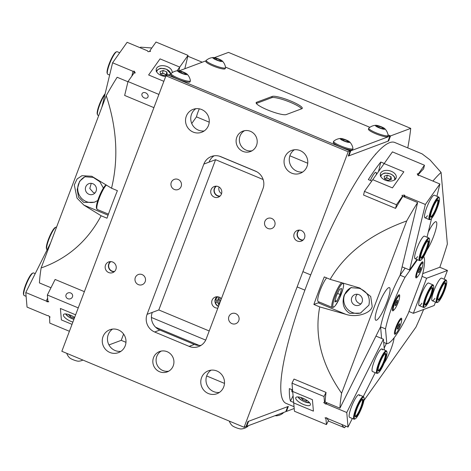 <?xml version="1.0" encoding="UTF-8"?>
<svg xmlns="http://www.w3.org/2000/svg" width="471" height="471" viewBox="0 0 471 471"><rect width="100%" height="100%" fill="white"/><g stroke="black" fill="none" stroke-linecap="round" stroke-linejoin="round"><path stroke-width="0.71" d="M442.51 295.411A11.687 2.214 112.6 0 0 446.649 281.075A11.687 2.214 112.6 0 0 441.174 287.575A11.687 2.214 112.6 0 0 437.824 302.241A11.687 2.214 112.6 0 0 442.51 295.411M437.824 302.241L437.147 302.535A12.228 2.32 -67.4 0 1 436.646 302.576A12.228 2.32 -67.4 0 1 440.65 287.186A12.228 2.32 -67.4 0 1 446.055 280.004A12.228 2.32 -67.4 0 1 446.378 280.386L446.649 281.075M442.387 294.681A9.514 1.802 -67.4 0 1 437.93 299.974A9.514 1.802 -67.4 0 1 441.298 288.305A9.514 1.802 -67.4 0 1 445.113 282.747A9.514 1.802 -67.4 0 1 442.387 294.681M437.836 299.532A8.967 1.701 112.6 0 0 437.9 299.568A8.967 1.701 112.6 0 0 441.863 294.293A8.967 1.701 112.6 0 0 444.801 283.012A8.967 1.701 112.6 0 0 444.73 282.989M23.821 295.129L23.55 294.44A11.687 2.214 -67.4 0 1 23.897 290.313A11.687 2.214 -67.4 0 1 32.375 273.274L33.052 272.98A12.228 2.32 112.6 0 0 24.18 290.813A12.228 2.32 112.6 0 0 23.821 295.129A12.228 2.32 112.6 0 0 24.145 295.511L26.105 296.33M35.225 273.633L33.559 272.939A12.228 2.32 112.6 0 0 33.052 272.98M67.824 298.702A3.397 3.138 -5 0 0 72.64 295.541A3.397 3.138 -5 0 0 70.685 292.974A3.397 3.138 -5 0 0 65.869 296.135A3.397 3.138 -5 0 0 67.824 298.702M69.402 331.284L49.808 323.112L49.52 316.594M49.278 317.083L50.12 317.077L48.313 315.617L47.471 315.623L27.047 307.104L25.775 292.532L46.199 301.046L47.1 301.781L48.778 301.77L47.877 301.04L47.347 295.011L78.245 307.887M61.395 319.921L72.022 324.354L61.395 319.921L60.388 308.47L61.395 319.921M75.625 314.822L60.388 308.47L75.625 314.822M47.624 298.19L46.199 301.046M50.638 242.795L25.775 292.532M84.38 291.655L55.119 279.462L47.347 295.011M47.818 300.351L47.1 301.781M399.031 296.035A7.53 1.431 112.6 0 0 394.839 303.036A7.53 1.431 112.6 0 0 393.515 309.918A7.53 1.431 112.6 0 0 393.785 309.906A7.53 1.431 112.6 0 0 397.977 302.906A7.53 1.431 112.6 0 0 399.308 296.024A7.53 1.431 112.6 0 0 399.031 296.035M397.73 300.327L397.159 302.688L395.84 305.338L395.087 305.614L395.658 303.253L396.982 300.61L397.73 300.327M396.152 302.27L397.159 302.688M395.216 305.078L395.84 305.338M438.495 197.867A11.687 2.214 112.6 0 0 431.636 210.007A11.687 2.214 112.6 0 0 430.571 219.309A11.687 2.214 112.6 0 0 430.682 219.256A11.687 2.214 112.6 0 0 436.717 209.212A11.687 2.214 112.6 0 0 439.396 198.144A11.687 2.214 112.6 0 0 438.495 197.867M430.005 219.545A12.228 2.32 -67.4 0 1 429.893 219.604A12.228 2.32 -67.4 0 1 429.387 219.645A12.228 2.32 -67.4 0 1 431.424 208.777A12.228 2.32 -67.4 0 1 438.183 197.166A12.228 2.32 -67.4 0 1 438.801 197.066A12.228 2.32 -67.4 0 1 439.125 197.455L439.396 198.144M437.765 199.857A9.514 1.802 -67.4 0 1 437.859 199.816A9.514 1.802 -67.4 0 1 436.988 207.381A9.514 1.802 -67.4 0 1 431.407 217.266A9.514 1.802 -67.4 0 1 430.677 217.043A9.514 1.802 -67.4 0 1 432.855 208.035A9.514 1.802 -67.4 0 1 437.765 199.857M430.582 216.601A8.967 1.701 112.6 0 0 430.641 216.636A8.967 1.701 112.6 0 0 431.095 216.56A8.967 1.701 112.6 0 0 436.052 208.047A8.967 1.701 112.6 0 0 437.547 200.081A8.967 1.701 112.6 0 0 437.477 200.057M82.92 360.074A11.751 11.751 0 0 1 78.575 361.198A5.163 0.889 -159.3 0 1 73.865 360.027A5.163 0.889 -159.3 0 1 69.549 357.783A11.751 11.751 0 0 1 66.752 353.332M88.931 194.276A5.705 5.517 -110.5 0 0 96.461 189.13A5.705 5.517 -110.5 0 0 88.919 183.666A5.705 5.517 -110.5 0 0 88.931 194.276M91.233 183.349L89.808 188.5L93.393 192.604L94.948 193.01M97.744 200.522L94.424 202.212L83.773 202.442L78.575 197.155L77.173 189.454L79.658 181.229L84.892 176.76L93.234 177.396L99.828 181.724L103.379 188.064M85.475 176.566A13.588 13.135 -110.5 0 0 77.733 189.106A13.588 13.135 -110.5 0 0 86.187 201.535A13.588 13.135 -110.5 0 0 95.095 201.941M140.034 47.695A141.318 26.8 -67.4 0 1 140.623 47.165L151.803 47.983M153.911 107.641L124.656 95.442L128.006 81.548L134.017 73.07L135.254 72.917L134.247 71.156L133.01 71.309L112.587 62.796L101.866 107.235M127.959 81.766L117.155 77.262A141.318 26.8 -67.4 0 0 106.228 95.69L41.13 267.964C67.553 258.585 87.547 241.187 101.124 215.765L83.891 205.12L76.997 198.091L74.306 184.95L77.085 178.992L81.948 175.689L91.745 176.254L111.533 188.217C118.674 158.821 116.902 127.977 106.228 95.69M101.124 215.765L106.988 218.208A141.318 26.8 -67.4 0 1 117.397 190.661L111.533 188.217M50.98 287.74L39.44 282.93A141.318 26.8 -67.4 0 1 41.13 267.964M401.08 319.473A7.53 1.431 112.6 0 0 396.894 326.474A7.53 1.431 112.6 0 0 395.563 333.356A7.53 1.431 112.6 0 0 395.84 333.344A7.53 1.431 112.6 0 0 400.026 326.344A7.53 1.431 112.6 0 0 401.357 319.462A7.53 1.431 112.6 0 0 401.08 319.473M399.785 323.765L399.214 326.126L397.889 328.776L397.135 329.052L397.707 326.691L399.031 324.048L399.785 323.765M398.201 325.708L399.214 326.126M397.265 328.517L397.889 328.776M428.781 238.732A11.687 2.214 112.6 0 0 421.91 250.548A11.687 2.214 112.6 0 0 420.644 260.269A11.687 2.214 112.6 0 0 420.697 260.245A11.687 2.214 112.6 0 0 426.755 250.354A11.687 2.214 112.6 0 0 429.517 239.08A11.687 2.214 112.6 0 0 428.781 238.732M420.073 260.516A12.228 2.32 -67.4 0 1 420.014 260.54A12.228 2.32 -67.4 0 1 419.961 260.563A12.228 2.32 -67.4 0 1 419.514 260.581A12.228 2.32 -67.4 0 1 421.675 249.395A12.228 2.32 -67.4 0 1 428.48 238.026A12.228 2.32 -67.4 0 1 428.928 238.008A12.228 2.32 -67.4 0 1 429.252 238.391L429.517 239.08M428.021 240.734A9.514 1.802 -67.4 0 1 426.991 248.647A9.514 1.802 -67.4 0 1 421.398 258.267A9.514 1.802 -67.4 0 1 420.797 257.978A9.514 1.802 -67.4 0 1 423.046 248.806A9.514 1.802 -67.4 0 1 427.98 240.752A9.514 1.802 -67.4 0 1 428.021 240.734M420.703 257.537A8.967 1.701 112.6 0 0 420.768 257.572A8.967 1.701 112.6 0 0 421.098 257.56A8.967 1.701 112.6 0 0 426.084 249.218A8.967 1.701 112.6 0 0 427.668 241.017A8.967 1.701 112.6 0 0 427.603 240.993M46.723 249.312L46.458 248.623A11.687 2.214 -67.4 0 1 46.8 244.496A11.687 2.214 -67.4 0 1 55.278 227.458L55.961 227.163A12.228 2.32 112.6 0 0 47.088 244.997A12.228 2.32 112.6 0 0 46.723 249.312A12.228 2.32 112.6 0 0 47.047 249.695L47.165 249.748M56.549 227.157L56.461 227.122A12.228 2.32 112.6 0 0 55.961 227.163M172.15 72.699A8.154 5.157 13.6 0 0 167.293 66.641A8.154 5.157 13.6 0 0 156.254 69.119A8.154 5.157 13.6 0 0 161.064 75.425A8.154 5.157 13.6 0 0 165.721 76.396M184.815 68.737L188.035 55.384L179.734 67.088L178.85 70.75L179.734 67.088L177.12 70.785M160.034 58.875L148.624 74.971L163.855 81.324L148.624 74.971L160.034 58.875L179.734 67.088L160.034 58.875M246.704 426.296L248.6 421.286L287.687 406.65L285.797 411.654L246.704 426.296L246.192 426.167M422.387 263.083A7.53 1.431 112.6 0 0 418.201 270.083A7.53 1.431 112.6 0 0 416.87 276.966A7.53 1.431 112.6 0 0 417.147 276.954A7.53 1.431 112.6 0 0 421.333 269.954A7.53 1.431 112.6 0 0 422.664 263.071A7.53 1.431 112.6 0 0 422.387 263.083M421.092 267.375L420.521 269.736L419.196 272.385L418.448 272.662L419.013 270.301L420.338 267.658L421.092 267.375M419.508 269.318L420.521 269.736M418.578 272.126L419.196 272.385M219.092 187.04A5.434 5.252 -110.5 0 0 221.558 193.634M220.11 196.03A5.434 5.252 69.5 0 1 216.425 186.186M220.075 297.613A5.434 5.252 -110.5 0 0 220.281 301.693M219.192 304.56L218.503 298.061L218.974 297.071M217.637 296.771L215.895 299.032L218.968 305.167M218.573 306.203A5.434 5.252 69.5 0 1 217.408 296.754M218.244 186.604A5.705 5.517 -110.5 0 0 210.714 191.744A5.705 5.517 -110.5 0 0 218.256 197.208A5.705 5.517 -110.5 0 0 218.244 186.604M215.983 186.18A5.705 5.517 -110.5 0 0 219.786 196.325M221.388 298.755A5.705 5.517 -110.5 0 0 211.697 302.311A5.705 5.517 -110.5 0 0 217.861 308.093M216.966 296.748A5.705 5.517 -110.5 0 0 218.479 306.456M235.73 313.621A5.434 5.252 -110.5 0 0 228.559 318.514A5.434 5.252 -110.5 0 0 235.741 323.718A5.434 5.252 -110.5 0 0 235.73 313.621M271.69 218.456A5.434 5.252 -110.5 0 0 264.519 223.348A5.434 5.252 -110.5 0 0 271.702 228.553A5.434 5.252 -110.5 0 0 271.69 218.456M178.097 179.433A5.434 5.252 -110.5 0 0 170.932 184.332A5.434 5.252 -110.5 0 0 178.115 189.536A5.434 5.252 -110.5 0 0 178.097 179.433M142.136 274.599A5.434 5.252 -110.5 0 0 134.971 279.497A5.434 5.252 -110.5 0 0 142.154 284.702A5.434 5.252 -110.5 0 0 142.136 274.599M303.206 239.957A5.434 5.252 69.5 0 1 299.515 230.107M114.547 271.461A5.434 5.252 69.5 0 1 110.856 261.611M301.34 230.525A5.705 5.517 -110.5 0 0 293.81 235.665A5.705 5.517 -110.5 0 0 301.352 241.128A5.705 5.517 -110.5 0 0 301.34 230.525M299.079 230.101A5.705 5.517 -110.5 0 0 302.877 240.245M112.681 262.029A5.705 5.517 -110.5 0 0 105.151 267.169A5.705 5.517 -110.5 0 0 112.693 272.632A5.705 5.517 -110.5 0 0 112.681 262.029M110.42 261.605A5.705 5.517 -110.5 0 0 114.218 271.749M250.442 131.327A10.868 10.509 -110.5 0 0 242.848 131.162A10.868 10.509 -110.5 0 0 236.106 141.117A10.868 10.509 -110.5 0 0 242.871 151.362A10.868 10.509 -110.5 0 0 250.472 151.527A10.868 10.509 -110.5 0 0 257.213 141.571A10.868 10.509 -110.5 0 0 250.442 131.327M244.526 130.697A10.868 10.509 -110.5 0 0 239.398 140.8A10.868 10.509 -110.5 0 0 246.133 150.143A10.868 10.509 -110.5 0 0 252.05 150.773M167.17 351.713A10.868 10.509 -110.5 0 0 159.569 351.549A10.868 10.509 -110.5 0 0 152.828 361.504A10.868 10.509 -110.5 0 0 159.598 371.749A10.868 10.509 -110.5 0 0 167.193 371.907A10.868 10.509 -110.5 0 0 173.934 361.958A10.868 10.509 -110.5 0 0 167.17 351.713M161.253 351.078A10.868 10.509 -110.5 0 0 156.125 361.18A10.868 10.509 -110.5 0 0 162.854 370.53A10.868 10.509 -110.5 0 0 168.771 371.16M300.174 150.608A12.228 11.822 -110.5 0 0 291.626 150.426A12.228 11.822 -110.5 0 0 284.042 161.624A12.228 11.822 -110.5 0 0 291.661 173.151A12.228 11.822 -110.5 0 0 300.204 173.334A12.228 11.822 -110.5 0 0 307.787 162.136A12.228 11.822 -110.5 0 0 300.174 150.608M302.688 172.033A12.228 11.822 69.5 0 1 296.871 171.197A12.228 11.822 69.5 0 1 289.341 161.117A12.228 11.822 69.5 0 1 294.357 149.772M201.659 109.537A12.228 11.822 -110.5 0 0 193.11 109.354A12.228 11.822 -110.5 0 0 185.527 120.552A12.228 11.822 -110.5 0 0 193.145 132.074A12.228 11.822 -110.5 0 0 201.688 132.263A12.228 11.822 -110.5 0 0 209.277 121.065A12.228 11.822 -110.5 0 0 201.659 109.537M204.173 130.962A12.228 11.822 69.5 0 1 198.356 130.126A12.228 11.822 69.5 0 1 190.826 120.046A12.228 11.822 69.5 0 1 195.842 108.701M216.895 370.995A12.228 11.822 -110.5 0 0 208.353 370.812A12.228 11.822 -110.5 0 0 200.77 382.01A12.228 11.822 -110.5 0 0 208.382 393.538A12.228 11.822 -110.5 0 0 216.931 393.721A12.228 11.822 -110.5 0 0 224.514 382.523A12.228 11.822 -110.5 0 0 216.895 370.995M219.415 392.42A12.228 11.822 69.5 0 1 213.593 391.584A12.228 11.822 69.5 0 1 206.062 381.504A12.228 11.822 69.5 0 1 211.079 370.159M118.38 329.924A12.228 11.822 -110.5 0 0 109.837 329.741A12.228 11.822 -110.5 0 0 102.254 340.939A12.228 11.822 -110.5 0 0 109.867 352.461A12.228 11.822 -110.5 0 0 118.415 352.644A12.228 11.822 -110.5 0 0 125.998 341.446A12.228 11.822 -110.5 0 0 118.38 329.924M120.9 351.348A12.228 11.822 69.5 0 1 115.077 350.512A12.228 11.822 69.5 0 1 107.547 340.433A12.228 11.822 69.5 0 1 112.563 329.088M155.66 327.268L199.233 345.437M407.78 147.9A203.825 38.657 112.6 0 0 410.736 128.371L390.541 135.931L388.652 140.941L348.257 156.066L350.147 151.056L348.193 151.786L165.939 75.802L61.848 351.284L244.102 427.268L246.056 426.538L247.946 421.527L288.34 406.402L286.445 411.413L285.962 411.212M348.193 151.786L244.102 427.268M255.382 171.073L220.899 156.696A13.588 13.135 -110.5 0 0 211.402 156.49A13.588 13.135 -110.5 0 0 203.855 164.085L147.076 314.345A13.588 13.135 -110.5 0 0 154.659 332.002L189.142 346.379A13.588 13.135 -110.5 0 0 198.638 346.579A13.588 13.135 -110.5 0 0 206.186 338.99L262.965 188.73A13.588 13.135 -110.5 0 0 255.382 171.073M350.147 151.056L167.894 75.072L165.939 75.802M410.736 128.371L228.482 52.387L214.435 57.645M191.744 123.514L196.466 116.855L209.224 122.172M289.871 155.795L307.74 163.243M256.677 171.697L219.551 156.219M224.484 383.388L206.669 375.964M125.969 342.317L121.23 340.339L123.596 334.069M108.966 344.931L121.23 340.339M286.445 411.413L294.198 408.51M390.541 135.931L388.051 134.889L389.894 136.172L350.801 150.814L347.686 150.031L170.361 76.096L168.547 74.83L170.926 73.935M369.865 127.311L225.503 67.123L369.865 127.311M388.652 140.941L388.169 140.735M205.703 340.109L151.415 317.478M263.142 179.522L215.583 159.693L158.804 309.953L209.212 330.972M158.804 309.953L147.076 314.345M201.135 345.314A13.588 13.135 69.5 0 1 194.352 344.425L159.869 330.053A13.588 13.135 69.5 0 1 152.286 312.397M215.583 159.693L209.065 162.13A13.588 13.135 69.5 0 1 214.117 155.807M199.31 108.83A10.868 2.061 112.6 0 0 196.466 116.855M216.177 302.688A5.434 1.03 112.6 0 0 218.503 298.061A5.434 1.03 112.6 0 0 218.868 297.036M399.591 296.86A8.696 1.648 112.6 0 0 399.002 294.811A8.696 1.648 112.6 0 0 392.696 307.492A8.696 1.648 112.6 0 0 392.437 310.56A8.696 1.648 112.6 0 0 394.309 309.535M422.952 263.907A8.696 1.648 112.6 0 0 422.363 261.858A8.696 1.648 112.6 0 0 416.052 274.54A8.696 1.648 112.6 0 0 415.799 277.607A8.696 1.648 112.6 0 0 417.665 276.583M401.639 320.298A8.696 1.648 112.6 0 0 401.057 318.249A8.696 1.648 112.6 0 0 394.745 330.93A8.696 1.648 112.6 0 0 394.486 333.998A8.696 1.648 112.6 0 0 396.358 332.973M383.682 342.364L386.809 343.671A47.559 9.02 112.6 0 0 408.198 313.486L421.616 277.978A47.559 9.02 112.6 0 0 422.64 274.028A47.559 9.02 112.6 0 0 423.706 256.554M405.131 268.123L400.103 275.211L405.031 277.266A47.559 9.02 112.6 0 0 385.513 328.905L386.809 343.671M400.103 275.211A47.559 9.02 112.6 0 0 380.592 326.856L385.513 328.905M417.459 259.727L405.031 277.266M417.954 175.141A141.318 26.8 112.6 0 1 423.582 168.877L424.465 165.227L392.443 151.88L384.148 163.59L403.847 171.803L392.437 187.9L403.847 171.803L384.148 163.59L372.738 179.686L392.437 187.9L372.738 179.686L364.436 191.391L363.559 195.041L395.575 208.388A141.318 26.8 112.6 0 1 402.852 196.372L417.63 202.53A141.318 26.8 112.6 0 0 406.697 220.958C370.871 233.863 345.349 253.327 330.147 279.362L324.283 276.913A141.318 26.8 112.6 0 0 318.885 290.76A141.318 26.8 112.6 0 0 313.869 304.46L319.738 306.909C314.228 335.693 321.516 364.466 341.599 393.232A141.318 26.8 112.6 0 0 339.915 408.198L380.592 326.833L381.604 338.443M283.418 412.549L283.289 412.884A10.327 1.778 -159.3 0 1 283.189 413.026A10.327 1.778 -159.3 0 1 282.989 413.132A10.327 1.778 -159.3 0 1 281.623 413.22M283.189 413.026A11.751 11.751 0 0 1 276.306 415.793A5.163 0.889 -159.3 0 1 275.088 415.663M74.642 317.43A8.154 2.726 -153.4 0 0 70.467 315.181A8.154 2.726 -153.4 0 0 63.45 314.657A8.154 2.726 -153.4 0 0 71.015 321.422A8.154 2.726 -153.4 0 0 72.875 322.099M424.795 307.121A11.687 2.214 112.6 0 0 429.205 300.851A11.687 2.214 112.6 0 0 433.62 285.956A11.687 2.214 112.6 0 0 428.422 291.896A11.687 2.214 112.6 0 0 424.33 302.747A11.687 2.214 112.6 0 0 424.795 307.121L424.118 307.416A12.228 2.32 -67.4 0 1 423.612 307.457A12.228 2.32 -67.4 0 1 427.909 291.484A12.228 2.32 -67.4 0 1 433.026 284.878L428.592 283.03A12.228 2.32 112.6 0 0 420.956 295.417A12.228 2.32 112.6 0 0 419.178 305.608A12.228 2.32 112.6 0 0 421.892 303.206M446.055 280.004L441.621 278.155A12.228 2.32 112.6 0 0 433.985 290.536A12.228 2.32 112.6 0 0 432.213 300.728A12.228 2.32 112.6 0 0 434.921 298.326M422.051 276.353L426.602 278.255L413.355 313.315L434.203 305.508L435.492 302.094M413.355 313.315L408.958 311.484M426.602 278.255L447.45 270.448L439.79 267.251M447.45 270.448L444.141 279.203M104.933 94.524A12.228 2.32 112.6 0 0 99.387 105.716A12.228 2.32 112.6 0 0 97.544 114.824L97.273 114.135A11.687 2.214 -67.4 0 1 99.41 104.427A11.687 2.214 -67.4 0 1 105.115 93.77M97.544 114.824A12.228 2.32 112.6 0 0 97.868 115.207L98.716 115.56M248.235 425.719L248.111 426.055A10.327 1.778 -159.3 0 1 248.005 426.196A10.327 1.778 -159.3 0 1 247.805 426.308A10.327 1.778 -159.3 0 1 246.121 426.361M248.005 426.196A11.751 11.751 0 0 1 241.128 428.963A5.163 0.889 -159.3 0 1 236.413 427.798A5.163 0.889 -159.3 0 1 232.103 425.554A11.751 11.751 0 0 1 229.306 421.103M302.788 398.178A8.154 2.726 -153.4 0 0 295.77 397.659A8.154 2.726 -153.4 0 0 303.336 404.424A8.154 2.726 -153.4 0 0 310.354 404.948A8.154 2.726 -153.4 0 0 302.788 398.178M352.326 418.483L348.028 427.073L327.604 418.554L326.703 417.824L325.025 417.836L325.926 418.566L326.456 424.595L294.44 411.248L292.709 391.472L312.414 399.685L292.709 391.472L291.979 383.141L323.995 396.494L324.525 402.522L325.184 401.21M313.415 411.136L312.414 399.685L313.415 411.136L293.71 402.923L313.415 411.136M267.493 109.89A16.308 2.802 20.7 0 0 286.18 114.588L301.817 108.736A16.308 2.802 20.7 0 0 302.294 108.336A16.308 2.802 20.7 0 0 289.5 100.523A16.308 2.802 20.7 0 0 272.262 96.414L256.624 102.266A16.308 2.802 20.7 0 0 256.147 102.666A16.308 2.802 20.7 0 0 267.493 109.89M206.11 60.765L179.257 70.821M348.399 155.689L348.911 155.819L387.998 141.182L389.894 136.172M348.911 155.819L350.801 150.814M168.377 75.272L168.547 74.83M301.623 108.807A16.308 2.802 20.7 0 0 287.216 101.077A16.308 2.802 20.7 0 0 271.785 97.662L256.348 103.449M377.801 200.982A3.397 2.549 -144.7 0 0 377.118 200.622A3.397 2.549 -144.7 0 0 376.406 200.399M428.928 238.008L424.495 236.159A12.228 2.32 112.6 0 0 422.01 238.232A12.228 2.32 112.6 0 0 416.164 250.478A12.228 2.32 112.6 0 0 415.081 258.732A12.228 2.32 112.6 0 0 417.565 256.654M438.801 197.066L434.368 195.218A12.228 2.32 112.6 0 0 431.883 197.296A12.228 2.32 112.6 0 0 426.037 209.536A12.228 2.32 112.6 0 0 424.954 217.796A12.228 2.32 112.6 0 0 427.438 215.718M424.465 165.227L418.454 173.705L418.171 174.882M418.454 173.705L417.218 173.858L418.224 175.618L419.461 175.465L439.885 183.984L436.917 196.283M427.044 237.219L431.56 218.509M364.436 191.391L396.452 204.744L402.464 196.266L401.957 195.383L404.436 195.076L404.936 195.954L425.36 204.473L439.885 183.984M404.654 197.125L404.936 195.954M402.11 266.863L409.564 269.971L425.36 204.473M409.564 269.971L416.97 259.521M395.575 208.388L396.452 204.744M402.181 197.437L402.464 196.266M404.006 196.854L404.436 195.076M119.699 52.758L117.155 51.692A12.228 2.32 112.6 0 0 116.708 51.716A12.228 2.32 112.6 0 0 116.655 51.733A12.228 2.32 112.6 0 0 110.308 62.09A12.228 2.32 112.6 0 0 107.417 73.888L107.153 73.193A11.687 2.214 -67.4 0 1 109.914 61.925A11.687 2.214 -67.4 0 1 115.978 52.028A11.687 2.214 -67.4 0 1 116.025 52.01M107.417 73.888A12.228 2.32 112.6 0 0 107.747 74.271L109.625 75.054M178.038 70.691A11.751 11.751 0 0 0 171.156 73.458A10.327 1.778 20.7 0 0 171.055 73.6L170.696 74.553A10.327 1.778 20.7 0 0 177.879 79.128A10.327 1.778 20.7 0 0 190.013 81.854L190.372 80.9A10.327 1.778 20.7 0 0 190.39 80.729A11.751 11.751 0 0 0 187.058 74.1A5.163 0.889 20.7 0 0 182.748 71.863A5.163 0.889 20.7 0 0 178.038 70.691A5.163 0.889 20.7 0 0 177.755 70.744A5.163 0.889 20.7 0 0 181.2 73.158A5.163 0.889 20.7 0 0 187.117 74.642A5.163 0.889 20.7 0 0 187.058 74.1M171.055 73.6A10.327 1.778 20.7 0 0 178.238 78.18A10.327 1.778 20.7 0 0 190.072 81.153A10.327 1.778 20.7 0 0 190.372 80.9M183.402 73.741L179.845 72.257L178.88 71.209L181.47 71.645L185.026 73.129L185.992 74.177L183.402 73.741M181.052 72.764L181.47 71.645M184.714 73.959L185.026 73.129M391.407 171.356A8.154 5.157 13.6 0 0 380.368 173.834A8.154 5.157 13.6 0 0 385.178 180.134A8.154 5.157 13.6 0 0 396.217 177.655A8.154 5.157 13.6 0 0 391.407 171.356M377.636 368.569A11.687 2.214 112.6 0 0 378.078 373.026A11.687 2.214 112.6 0 0 386.556 355.982A11.687 2.214 112.6 0 0 386.903 351.861A11.687 2.214 112.6 0 0 382.617 356.064A11.687 2.214 112.6 0 0 377.636 368.569M378.078 373.026L377.401 373.32A12.228 2.32 -67.4 0 1 376.9 373.362A12.228 2.32 -67.4 0 1 376.935 368.658A12.228 2.32 -67.4 0 1 381.651 356.5A12.228 2.32 -67.4 0 1 386.308 350.783A12.228 2.32 -67.4 0 1 386.632 351.172L386.903 351.861M378.466 367.398A9.514 1.802 -67.4 0 1 385.366 353.527A9.514 1.802 -67.4 0 1 385.725 357.153A9.514 1.802 -67.4 0 1 381.669 367.333A9.514 1.802 -67.4 0 1 378.184 370.759A9.514 1.802 -67.4 0 1 378.466 367.398M378.089 370.312A8.967 1.701 112.6 0 0 378.154 370.347A8.967 1.701 112.6 0 0 381.569 366.155A8.967 1.701 112.6 0 0 385.025 357.242A8.967 1.701 112.6 0 0 385.054 353.792A8.967 1.701 112.6 0 0 384.984 353.774M306.868 384.418A3.397 3.138 -5 0 0 308.264 384.995M382.322 349.912A12.228 2.32 112.6 0 0 381.875 348.934A12.228 2.32 112.6 0 0 375.876 357.395A12.228 2.32 112.6 0 0 372.019 370.53A12.228 2.32 112.6 0 0 372.467 371.513L376.9 373.362M359.42 395.734A12.228 2.32 112.6 0 0 358.973 394.751A12.228 2.32 112.6 0 0 352.967 403.211A12.228 2.32 112.6 0 0 349.111 416.346A12.228 2.32 112.6 0 0 349.559 417.33L353.992 419.178A12.228 2.32 -67.4 0 1 353.915 414.98A12.228 2.32 -67.4 0 1 358.596 402.593A12.228 2.32 -67.4 0 1 363.406 396.6A12.228 2.32 -67.4 0 1 363.73 396.988L364.001 397.677A11.687 2.214 112.6 0 0 359.573 402.128A11.687 2.214 112.6 0 0 354.616 414.869A11.687 2.214 112.6 0 0 355.175 418.843A11.687 2.214 112.6 0 0 359.767 412.202A11.687 2.214 112.6 0 0 363.765 401.316A11.687 2.214 112.6 0 0 364.001 397.677M291.979 383.141L294.022 379.061L326.038 392.408L323.995 396.494M326.927 402.787L326.332 403.983L346.756 412.502L383.406 339.191L375.964 336.088M326.238 402.499L325.49 403.988L323.689 402.528L324.525 402.522M325.49 403.988L326.332 403.983M348.028 427.073L346.756 412.502M375.228 372.667L363.288 396.553M384.348 349.965L383.406 339.191M326.88 417.965A141.318 26.8 112.6 0 0 328.499 420.515L326.456 424.595M326.297 417.83L325.926 418.566M213.216 57.515A11.751 11.751 0 0 0 206.339 60.288A10.327 1.778 20.7 0 0 206.233 60.429L205.874 61.377A10.327 1.778 20.7 0 0 213.057 65.958A10.327 1.778 20.7 0 0 225.197 68.678L225.556 67.73A10.327 1.778 20.7 0 0 225.574 67.553A11.751 11.751 0 0 0 222.241 60.93A5.163 0.889 20.7 0 0 217.932 58.687A5.163 0.889 20.7 0 0 213.216 57.515A5.163 0.889 20.7 0 0 212.939 57.568A5.163 0.889 20.7 0 0 216.377 59.982A5.163 0.889 20.7 0 0 222.294 61.471A5.163 0.889 20.7 0 0 222.241 60.93M206.233 60.429A10.327 1.778 20.7 0 0 213.422 65.004A10.327 1.778 20.7 0 0 225.256 67.977A10.327 1.778 20.7 0 0 225.556 67.73M218.579 60.565L215.023 59.081L214.064 58.039L216.654 58.475L220.21 59.952L221.17 61L218.579 60.565M216.236 59.587L216.654 58.475M219.892 60.788L220.21 59.952M307.339 400.697L306.144 401.104L302.5 399.585L300.722 397.442M306.597 400.191L306.144 401.104M303.13 398.325L302.5 399.585M433.026 284.878A12.228 2.32 -67.4 0 1 433.349 285.267L433.62 285.956M429.128 300.015A9.514 1.802 -67.4 0 1 424.901 304.855A9.514 1.802 -67.4 0 1 428.492 292.732A9.514 1.802 -67.4 0 1 432.084 287.628A9.514 1.802 -67.4 0 1 432.46 291.184A9.514 1.802 -67.4 0 1 429.128 300.015M424.807 304.413A8.967 1.701 112.6 0 0 424.871 304.449A8.967 1.701 112.6 0 0 428.622 299.603A8.967 1.701 112.6 0 0 431.772 287.893A8.967 1.701 112.6 0 0 431.701 287.869M166.257 74.977L164.373 73.865A3.48 2.202 13.6 0 0 160.976 73.664A3.48 2.202 13.6 0 0 160.481 73.894M167.323 74.595L164.179 75.713L160.534 74.194L160.046 71.563L163.19 70.45L166.834 71.963L167.323 74.595M160.47 73.847L162.548 73.111L163.19 70.45M166.022 75.06A3.48 2.202 13.6 0 0 164.373 73.865L162.548 73.111M166.192 74.624L166.834 71.963M326.621 277.89A13.588 2.579 112.6 0 0 319.721 291.555A13.588 2.579 112.6 0 0 318.219 301.593L332.255 307.445A13.588 2.579 -67.4 0 1 334.333 295.847A13.588 2.579 -67.4 0 1 341.746 282.653M336.312 295.929L339.673 289.206L341.587 288.488L340.139 294.499L336.777 301.222L334.863 301.935L336.312 295.929M337.566 293.421L340.139 294.499M335.193 300.563L336.777 301.222M357.224 294.245L355.97 296.165C355.146 299.462 356.282 301.905 359.385 303.501L360.939 303.901M358.896 294.652A5.705 5.517 -110.5 0 0 351.372 299.791A5.705 5.517 -110.5 0 0 358.914 305.255A5.705 5.517 -110.5 0 0 358.896 294.652M349.765 313.339C343.494 309.441 341.663 303.295 344.272 294.899L350.883 287.657L359.226 288.293C367.286 291.508 370.512 297.136 368.899 305.167L360.415 313.109L349.765 313.339M351.466 287.463A13.588 13.135 -110.5 0 0 343.724 300.003A13.588 13.135 -110.5 0 0 352.178 312.432A13.588 13.135 -110.5 0 0 361.086 312.838M426.702 250.484A17.663 3.35 112.6 0 0 433.573 236.436A17.663 3.35 112.6 0 0 436.134 221.717A17.663 3.35 112.6 0 0 428.227 232.309M384.089 363.265A17.663 3.35 112.6 0 0 390.954 349.217A17.663 3.35 112.6 0 0 394.109 337.789M378.384 305.514A17.663 3.35 112.6 0 0 375.823 320.233A17.663 3.35 112.6 0 0 386.856 302.341A17.663 3.35 112.6 0 0 389.417 287.622A17.663 3.35 112.6 0 0 378.384 305.514M330.147 279.362L359.773 287.999L370.695 296.459L372.214 306.55C370.589 313.633 356.017 317.884 345.714 314.281L319.738 306.909M291.873 389.658A10.868 2.061 112.6 0 0 292.203 391.943A10.868 2.061 112.6 0 0 292.744 391.866M432.92 181.076A141.318 26.8 112.6 0 1 441.091 172.439L429.976 159.869L422.087 153.864L394.833 142.501A141.318 26.8 112.6 0 0 306.574 285.626A141.318 26.8 112.6 0 0 286.068 403.376L294.039 406.703M378.501 171.55L380.798 162.024A141.318 26.8 112.6 0 0 368.351 179.586L371.79 181.023M380.798 162.024L384.236 163.461M422.728 273.639L439.837 267.234A141.318 26.8 112.6 0 0 447.356 244.043L441.091 172.439M292.573 389.953L289.365 388.616A141.318 26.8 112.6 0 0 290.46 401.104L293.092 395.84M376.294 174.664A10.868 2.061 112.6 0 0 375.97 172.345A10.868 2.061 112.6 0 0 370.377 180.428M417.63 202.53L400.091 275.235M341.599 393.232L406.697 220.958M363.924 400.509L415.981 327.074A141.318 26.8 112.6 0 0 423.641 309.459M341.816 424.483A141.318 26.8 112.6 0 0 344.619 427.745L328.269 420.968M290.46 401.104L293.668 402.446M326.038 392.408A141.318 26.8 112.6 0 0 325.137 402.04L339.915 408.198M386.397 343.5A17.663 3.35 112.6 0 0 384.195 348.187M345.767 426.125L344.619 427.745M313.869 304.46L318.243 302.824A14.948 2.832 112.6 0 0 319.309 302.046M340.586 138.462A11.751 11.751 0 0 0 333.709 141.229A10.327 1.778 20.7 0 0 333.603 141.371L333.244 142.324A10.327 1.778 20.7 0 0 340.427 146.899A10.327 1.778 20.7 0 0 352.567 149.625L352.926 148.671A10.327 1.778 20.7 0 0 352.938 148.495A11.751 11.751 0 0 0 349.612 141.871A5.163 0.889 20.7 0 0 345.302 139.634A5.163 0.889 20.7 0 0 340.586 138.462A5.163 0.889 20.7 0 0 340.309 138.509A5.163 0.889 20.7 0 0 343.748 140.929A5.163 0.889 20.7 0 0 349.665 142.413A5.163 0.889 20.7 0 0 349.612 141.871M333.603 141.371A10.327 1.778 20.7 0 0 340.786 145.945A10.327 1.778 20.7 0 0 352.62 148.924A10.327 1.778 20.7 0 0 352.926 148.671M345.95 141.506L342.393 140.028L341.434 138.98L344.024 139.416L347.58 140.9L348.54 141.948L345.95 141.506M343.6 140.529L344.024 139.416M347.262 141.73L347.58 140.9M390.371 179.686L388.487 178.58A3.48 2.202 13.6 0 0 385.09 178.379A3.48 2.202 13.6 0 0 384.595 178.609M391.436 179.31L388.292 180.422L384.648 178.903L384.159 176.272L387.309 175.159L390.948 176.678L391.436 179.31M384.583 178.556L386.667 177.82L387.309 175.159M390.135 179.769A3.48 2.202 13.6 0 0 388.487 178.58L386.667 177.82M390.306 179.339L390.948 176.678M355.175 418.843L354.492 419.137A12.228 2.32 -67.4 0 1 353.992 419.178M355.47 413.609A9.514 1.802 -67.4 0 1 358.725 404.754A9.514 1.802 -67.4 0 1 362.458 399.343A9.514 1.802 -67.4 0 1 362.911 402.581A9.514 1.802 -67.4 0 1 358.878 412.949A9.514 1.802 -67.4 0 1 355.275 416.576A9.514 1.802 -67.4 0 1 355.47 413.609M355.181 416.128A8.967 1.701 112.6 0 0 355.246 416.164A8.967 1.701 112.6 0 0 358.772 411.772A8.967 1.701 112.6 0 0 362.205 402.687A8.967 1.701 112.6 0 0 362.146 399.608A8.967 1.701 112.6 0 0 362.081 399.591M74.465 317.884L73.823 318.102L70.185 316.583L68.407 314.44M74.283 317.189L73.823 318.102M70.815 315.329L70.185 316.583M144.379 97.95A3.397 2.549 -144.7 0 0 147.77 97.356A3.397 2.549 -144.7 0 0 145.616 92.828A3.397 2.549 -144.7 0 0 142.224 93.423A3.397 2.549 -144.7 0 0 144.379 97.95M158.904 94.43L128.006 81.548M131.845 76.137L133.01 71.309M133.664 73.57L134.247 71.156M188.035 55.384L156.019 42.037L150.008 50.515L150.514 51.392L148.035 51.704L147.535 50.821L127.111 42.308L112.587 62.796M149.772 51.486L150.008 50.515M375.77 125.286A11.751 11.751 0 0 0 368.887 128.053A10.327 1.778 20.7 0 0 368.787 128.194L368.428 129.148A10.327 1.778 20.7 0 0 375.611 133.723A10.327 1.778 20.7 0 0 387.745 136.449L388.104 135.495A10.327 1.778 20.7 0 0 388.122 135.324A11.751 11.751 0 0 0 384.789 128.695A5.163 0.889 20.7 0 0 380.48 126.458A5.163 0.889 20.7 0 0 375.77 125.286A5.163 0.889 20.7 0 0 375.487 125.339A5.163 0.889 20.7 0 0 378.931 127.753A5.163 0.889 20.7 0 0 384.848 129.242A5.163 0.889 20.7 0 0 384.789 128.695M368.787 128.194A10.327 1.778 20.7 0 0 375.97 132.775A10.327 1.778 20.7 0 0 387.804 135.748A10.327 1.778 20.7 0 0 388.104 135.495M381.133 128.336L377.577 126.852L376.612 125.804L379.202 126.24L382.758 127.723L383.724 128.771L381.133 128.336M378.784 127.358L379.202 126.24M382.446 128.554L382.758 127.723M108.065 215.2L83.891 205.12M194.352 344.425L189.142 346.379M159.869 330.053L154.659 332.002M209.065 162.13L203.855 164.085M96.796 208.388A12.776 2.42 -67.4 0 1 99.151 196.684A12.776 2.42 -67.4 0 1 106.163 184.897M106.387 185.038A13.588 2.579 112.6 0 0 99.14 198.509A13.588 2.579 112.6 0 0 97.297 209.489L96.372 208.129L96.42 205.862L98.286 198.939L101.465 191.503L104.633 186.245L106.004 184.803M271.785 97.662L272.262 96.414M256.242 103.279L256.624 102.266M297.972 396.923A7.065 2.361 -153.4 0 0 304.443 401.716A7.065 2.361 -153.4 0 0 309.618 402.746M170.632 74.047A7.065 4.469 13.6 0 0 166.381 69.272A7.065 4.469 13.6 0 0 156.743 71.939M342.67 283.442A12.776 2.42 112.6 0 0 335.164 296.359A12.776 2.42 112.6 0 0 333.774 306.98A12.776 2.42 112.6 0 0 341.287 294.063A12.776 2.42 112.6 0 0 342.67 283.442M318.243 302.824L345.714 314.281M394.498 179.94A7.065 4.469 13.6 0 0 390.494 173.987A7.065 4.469 13.6 0 0 380.856 176.649M65.657 313.922A7.065 2.361 -153.4 0 0 72.128 318.72A7.065 2.361 -153.4 0 0 73.912 319.356M432.213 300.728L436.646 302.576M392.355 309.435L393.515 309.918M398.148 295.541L399.308 296.024M430.571 219.309L429.893 219.604M424.954 217.796L429.387 219.645M202.242 62.207L187.835 56.202M394.404 332.873L395.563 333.356M400.203 318.979L401.357 319.462M415.081 258.732L419.514 260.581M420.697 260.245L420.014 260.54M415.716 276.483L416.87 276.966M421.51 262.588L422.664 263.071M108.448 214.134L97.297 209.489M115.978 52.028L116.655 51.733M381.875 348.934L386.308 350.783M309.688 402.835L304.46 401.751L301.322 400.126L297.86 396.918M419.178 305.608L423.612 307.457M170.938 73.912L166.463 69.208L161.488 68.354C160.487 67.73 155.642 70.662 156.348 71.633M332.255 307.445L333.868 307.145L335.429 305.538L339.12 299.179L343.106 288.405L343.606 285.868L343.465 283.136M297.136 286.916L304.878 290.142M302.9 271.655L310.719 274.911M394.992 179.851C395.369 177.473 393.897 175.495 390.577 173.917L385.602 173.063C384.601 172.439 379.756 175.377 380.462 176.342M358.973 394.751L363.406 396.6M73.9 319.385L69.007 317.124L65.54 313.916M375.387 154.094L375.693 154.223"/></g></svg>
